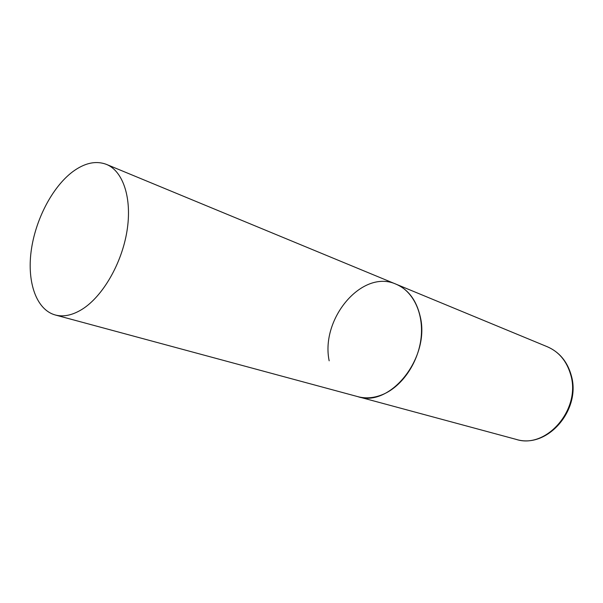 <?xml version="1.0" encoding="UTF-8"?>
<svg xmlns="http://www.w3.org/2000/svg" width="603" height="603" viewBox="0 0 603 603"><rect width="100%" height="100%" fill="white"/><g stroke="black" fill="none" stroke-linecap="round" stroke-linejoin="round"><path stroke-width="0.9" d="M329.17 360.813C320.314 318.701 362.252 268.719 396.088 284.194C408.329 289.553 416.349 300.219 420.14 316.191C430.655 357.398 390.194 407.982 357.828 396.653C366.172 398.854 374.825 397.988 383.787 394.053C402.796 385.566 418.565 361.958 421.128 337.476C423.743 312.987 412.987 291.083 396.088 284.194L547.471 346.815C558.921 351.798 566.632 361.009 570.604 374.433C581.496 408.977 546.356 449.567 515.995 439.338C547.456 449.371 581.669 409.392 571.192 375.187M82.136 309.286C102.683 296.45 121.761 263.594 126.984 231.039C132.268 198.455 123.2 171.146 106.467 164.4C95.915 160.436 84.631 162.9 72.616 171.787C52.099 187.269 35.17 220.133 31.115 251.443C27.037 282.724 36.519 309.814 55.242 314.977C63.496 317.155 72.458 315.256 82.136 309.286M547.471 346.815C559.252 352.031 567.121 361.34 571.071 374.734M55.242 314.977L515.995 439.338M396.088 284.194L106.467 164.4"/></g></svg>
